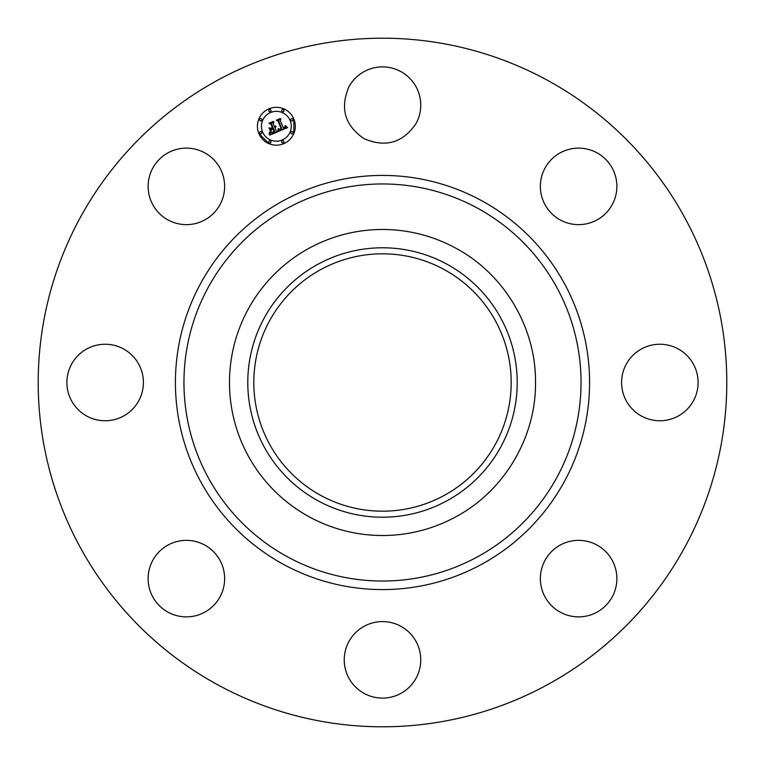 <?xml version="1.0" encoding="UTF-8"?>
<svg xmlns="http://www.w3.org/2000/svg" width="765" height="765" viewBox="0 0 765 765"><rect width="100%" height="100%" fill="white"/><g stroke="black" fill="none" stroke-linecap="round" stroke-linejoin="round"><path stroke-width="1.15" d="M348.926 86.808A38.26 38.26 0 0 1 400.841 71.575A38.26 38.26 0 0 1 416.074 123.49C402.945 142.797 385.637 147.874 364.159 138.723C344.852 125.594 339.775 108.286 348.926 86.808M547.568 80.354A344.298 344.298 0 0 1 684.646 547.568A344.298 344.298 0 0 1 217.432 684.646A344.298 344.298 0 0 1 80.354 217.432A344.298 344.298 0 0 1 547.568 80.354M589.385 223.093A38.26 38.26 0 0 1 541.907 197.15A38.26 38.26 0 0 1 567.85 149.672A38.26 38.26 0 0 1 615.328 175.615A38.26 38.26 0 0 1 589.385 223.093M641.51 416.074A38.26 38.26 0 0 1 626.277 364.159A38.26 38.26 0 0 1 678.192 348.926A38.26 38.26 0 0 1 693.425 400.841A38.26 38.26 0 0 1 641.51 416.074M541.907 589.385A38.26 38.26 0 0 1 567.85 541.907A38.26 38.26 0 0 1 615.328 567.85A38.26 38.26 0 0 1 589.385 615.328A38.26 38.26 0 0 1 541.907 589.385M348.926 641.51A38.26 38.26 0 0 1 400.841 626.277A38.26 38.26 0 0 1 416.074 678.192A38.26 38.26 0 0 1 364.159 693.425A38.26 38.26 0 0 1 348.926 641.51M175.615 541.907A38.26 38.26 0 0 1 223.093 567.85A38.26 38.26 0 0 1 197.15 615.328A38.26 38.26 0 0 1 149.672 589.385A38.26 38.26 0 0 1 175.615 541.907M123.49 348.926A38.26 38.26 0 0 1 138.723 400.841A38.26 38.26 0 0 1 86.808 416.074A38.26 38.26 0 0 1 71.575 364.159A38.26 38.26 0 0 1 123.49 348.926M223.093 175.615A38.26 38.26 0 0 1 197.15 223.093A38.26 38.26 0 0 1 149.672 197.15A38.26 38.26 0 0 1 175.615 149.672A38.26 38.26 0 0 1 223.093 175.615M258.866 133.512A18.934 18.934 0 0 1 269.117 108.764A18.934 18.934 0 0 1 293.856 119.015A18.934 18.934 0 0 1 283.605 143.753A18.934 18.934 0 0 1 258.866 133.512L269.108 143.753M293.856 133.502L293.856 119.015M309.137 516.786A153.019 153.019 0 0 1 309.137 248.214A153.019 153.019 0 0 1 455.864 248.214C504.278 274.052 536.055 327.621 535.519 382.5C536.055 437.379 504.278 490.948 455.864 516.786A153.019 153.019 0 0 1 309.137 516.786M290.145 120.554A14.918 14.918 0 0 0 270.657 112.474A14.918 14.918 0 0 0 262.577 131.972A14.918 14.918 0 0 0 282.075 140.043A14.918 14.918 0 0 0 290.145 120.554M283.901 141.458A1.147 1.147 0 0 0 282.4 140.837A1.147 1.147 0 0 0 281.778 142.338A1.147 1.147 0 0 0 283.28 142.959A1.147 1.147 0 0 0 283.901 141.458M261.783 132.297A1.147 1.147 0 0 0 260.282 131.676A1.147 1.147 0 0 0 259.66 133.177A1.147 1.147 0 0 0 261.161 133.798A1.147 1.147 0 0 0 261.783 132.297M270.944 141.458A1.147 1.147 0 0 0 269.443 140.837A1.147 1.147 0 0 0 268.821 142.338A1.147 1.147 0 0 0 270.322 142.959A1.147 1.147 0 0 0 270.944 141.458M270.944 110.179A1.147 1.147 0 0 0 269.443 109.558A1.147 1.147 0 0 0 268.821 111.059A1.147 1.147 0 0 0 270.322 111.68A1.147 1.147 0 0 0 270.944 110.179M261.783 119.34A1.147 1.147 0 0 0 260.282 118.718A1.147 1.147 0 0 0 259.66 120.22A1.147 1.147 0 0 0 261.161 120.841A1.147 1.147 0 0 0 261.783 119.34M290.939 120.22A1.147 1.147 0 0 0 292.44 120.841A1.147 1.147 0 0 0 293.062 119.34A1.147 1.147 0 0 0 291.561 118.718A1.147 1.147 0 0 0 290.939 120.22M290.939 133.177A1.147 1.147 0 0 0 292.44 133.798A1.147 1.147 0 0 0 293.062 132.297A1.147 1.147 0 0 0 291.561 131.676A1.147 1.147 0 0 0 290.939 133.177M281.778 111.059A1.147 1.147 0 0 0 283.28 111.68A1.147 1.147 0 0 0 283.901 110.179A1.147 1.147 0 0 0 282.4 109.558A1.147 1.147 0 0 0 281.778 111.059M447.085 500.721A134.716 134.716 0 0 1 264.279 447.085A134.716 134.716 0 0 1 317.915 264.279A134.716 134.716 0 0 1 500.721 317.915A134.716 134.716 0 0 1 447.085 500.721M278.536 131.36L278.67 128.721L280.2 129.782L282.036 129.237L278.69 120.908L277.446 120.449L280.937 119.005L280.239 120.344L283.385 127.946L284.752 127.219L285.068 125.623L285.068 127.162L283.624 128.52L285.584 127.392L285.565 125.718L287.65 127.631L278.536 131.36M277.886 131.025L278.259 128.51L277.886 131.025M279.541 129.199L281.243 128.836L278.068 121.147L276.261 120.21L280.162 118.594L276.767 120.239L278.278 120.985L281.577 128.95L279.541 129.199M269.882 135.08L270.188 132.259L272.015 133.215L274.998 132.211L273.516 128.635L273.048 128.826L274.358 131.991L272.283 132.794L270.858 132.527L274.08 131.857L272.856 128.912L271.699 129.39L271.011 131.188L269.691 127.985L271.499 128.721L273.248 127.994L271.651 124.14L270.265 123.557L274.013 121.998L273.182 123.509L274.539 126.799L275.601 126.024L274.778 127.363L276.108 126.292L275.046 128.004L276.385 131.226L277.819 131.79L269.882 135.08M269.213 134.506L269.519 131.943L269.213 134.506M268.974 127.851L270.59 131.178L268.974 127.851M272.33 127.621L270.973 124.351L268.936 123.242L273.363 121.406L269.452 123.27L271.126 124.179L272.598 127.755L270.762 128.271L272.33 127.621M320.803 495.433A128.692 128.692 0 0 1 269.567 320.803A128.692 128.692 0 0 1 444.197 269.567A128.692 128.692 0 0 1 495.433 444.197A128.692 128.692 0 0 1 320.803 495.433M283.222 564.235A207.086 207.086 0 0 1 200.765 283.222A207.086 207.086 0 0 1 481.778 200.765A207.086 207.086 0 0 1 564.235 481.778A207.086 207.086 0 0 1 283.222 564.235M287.315 556.738A198.546 198.546 0 0 1 208.262 287.315A198.546 198.546 0 0 1 477.685 208.262A198.546 198.546 0 0 1 556.738 477.685A198.546 198.546 0 0 1 287.315 556.738"/></g></svg>
